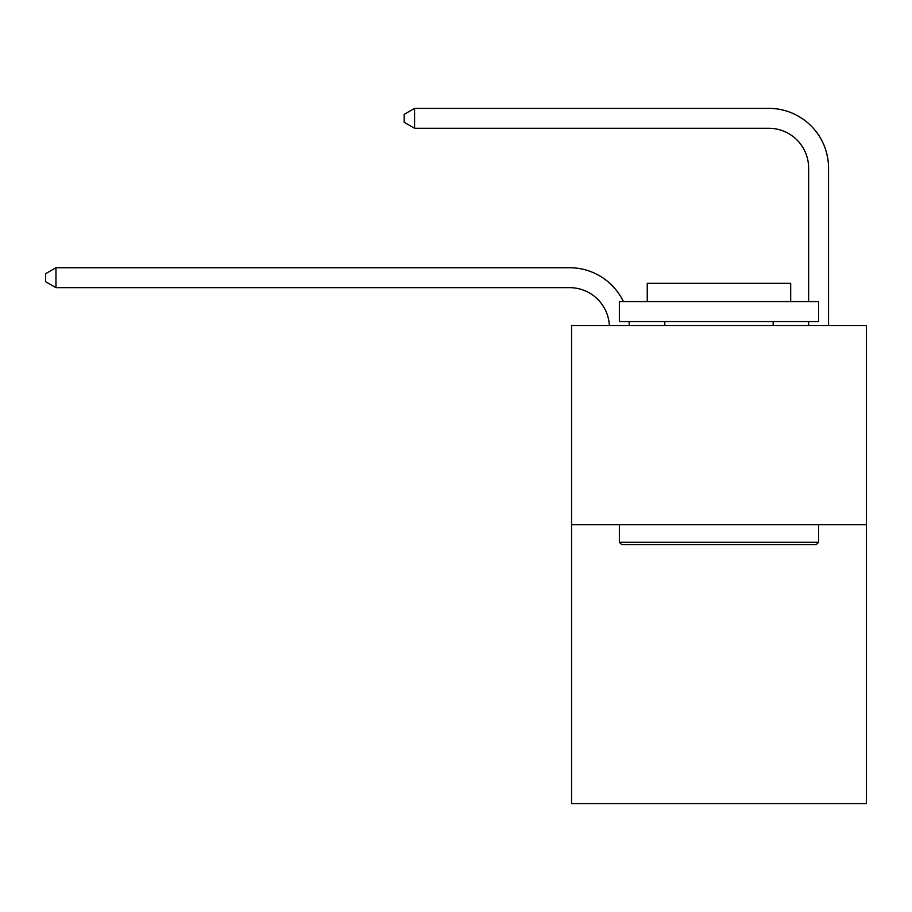 <?xml version="1.0" encoding="UTF-8"?>
<svg xmlns="http://www.w3.org/2000/svg" width="912" height="912" viewBox="0 0 912 912"><rect width="100%" height="100%" fill="white"/><g stroke="black" fill="none" stroke-linecap="round" stroke-linejoin="round"><path stroke-width="1.37" d="M866.4 524.731L866.4 803.643L571.55 803.643L571.55 325.504L866.4 325.504L866.4 524.731L571.55 524.731M569.555 287.656A39.843 39.843 0 0 1 609.353 325.504A39.843 39.843 0 0 0 569.555 287.656A39.843 39.843 0 0 1 609.353 325.504A39.843 39.843 0 0 0 569.555 287.656A39.843 39.843 0 0 1 609.353 325.504A39.843 39.843 0 0 0 569.555 287.656A39.843 39.843 0 0 1 609.353 325.504A39.843 39.843 0 0 0 569.555 287.656A39.843 39.843 0 0 1 609.353 325.504A39.843 39.843 0 0 0 569.555 287.656A39.843 39.843 0 0 1 609.353 325.504A39.843 39.843 0 0 0 569.555 287.656A39.843 39.843 0 0 1 609.353 325.504A39.843 39.843 0 0 0 569.555 287.656A39.843 39.843 0 0 1 609.353 325.504A39.843 39.843 0 0 0 569.555 287.656A39.843 39.843 0 0 1 609.353 325.504A39.843 39.843 0 0 0 569.555 287.656A39.843 39.843 0 0 1 609.353 325.504A39.843 39.843 0 0 0 569.555 287.656A39.843 39.843 0 0 1 609.353 325.504A39.843 39.843 0 0 0 569.555 287.656A39.843 39.843 0 0 1 609.353 325.504A39.843 39.843 0 0 0 569.555 287.656L55.963 287.656L45.6 281.683L45.6 273.714L55.963 267.729L569.555 267.729A59.77 59.77 0 0 1 623.42 301.598M808.625 301.598L808.625 168.127A39.843 39.843 0 0 0 768.782 128.273L414.561 128.273L404.198 122.299L404.198 114.331L414.561 108.357L768.782 108.357A59.77 59.77 0 0 1 828.552 168.127L828.552 325.504M55.963 287.656L55.963 267.729L569.555 267.729M808.625 168.127A39.843 39.843 0 0 0 768.782 128.273A39.843 39.843 0 0 1 808.625 168.127A39.843 39.843 0 0 0 768.782 128.273A39.843 39.843 0 0 1 808.625 168.127A39.843 39.843 0 0 0 768.782 128.273A39.843 39.843 0 0 1 808.625 168.127A39.843 39.843 0 0 0 768.782 128.273A39.843 39.843 0 0 1 808.625 168.127A39.843 39.843 0 0 0 768.782 128.273A39.843 39.843 0 0 1 808.625 168.127A39.843 39.843 0 0 0 768.782 128.273A39.843 39.843 0 0 1 808.625 168.127A39.843 39.843 0 0 0 768.782 128.273A39.843 39.843 0 0 1 808.625 168.127A39.843 39.843 0 0 0 768.782 128.273A39.843 39.843 0 0 1 808.625 168.127A39.843 39.843 0 0 0 768.782 128.273A39.843 39.843 0 0 1 808.625 168.127A39.843 39.843 0 0 0 768.782 128.273A39.843 39.843 0 0 1 808.625 168.127A39.843 39.843 0 0 0 768.782 128.273A39.843 39.843 0 0 1 808.625 168.127A39.843 39.843 0 0 0 768.782 128.273M414.561 128.273L414.561 108.357L768.782 108.357M621.756 544.658L619.362 542.264L818.588 542.264L816.194 544.658L621.756 544.658M818.588 301.598L818.588 321.526L619.362 321.526L619.362 301.598L818.588 301.598M647.258 301.598L647.258 283.279L790.693 283.279L790.693 301.598M818.588 524.731L818.588 542.264M619.362 524.731L619.362 542.264M773.159 321.526L773.159 325.504M664.791 321.526L664.791 325.504M629.029 321.526A59.77 59.77 0 0 1 629.291 325.504M808.625 325.504L808.625 321.526"/></g></svg>
